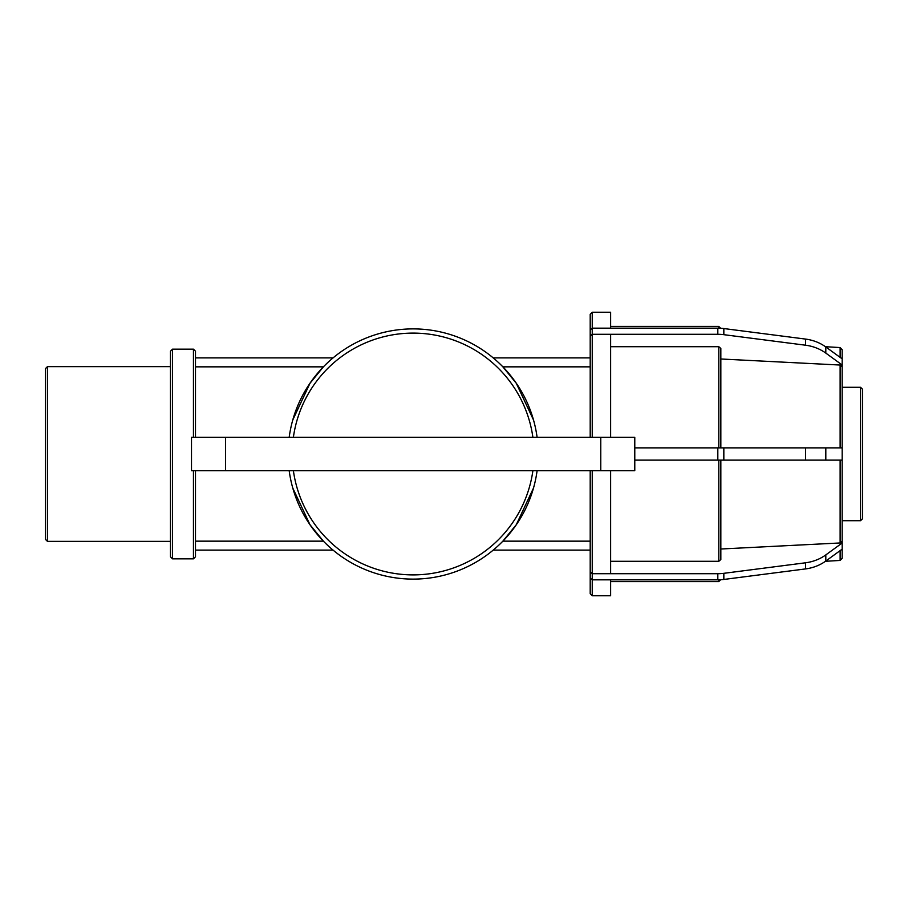 <?xml version="1.0" encoding="UTF-8"?>
<svg xmlns="http://www.w3.org/2000/svg" width="908" height="908" viewBox="0 0 908 908"><rect width="100%" height="100%" fill="white"/><g stroke="black" fill="none" stroke-linecap="round" stroke-linejoin="round"><path stroke-width="1.36" d="M293.386 470.673A120.912 120.912 0 0 0 532.894 470.673M532.894 437.327A120.912 120.912 0 0 0 293.386 437.327M225.513 437.327L225.513 470.673L191.497 470.673L191.497 437.327L600.767 437.327L600.767 470.673L634.783 470.673L634.783 437.327L600.767 437.327M537.105 470.673A125.077 125.077 0 0 1 289.175 470.673M289.175 437.327A125.077 125.077 0 0 1 537.105 437.327M225.513 470.673L600.767 470.673M590.2 357.888L493.192 357.888M590.2 366.843L502.862 366.843L516.289 383.278L533.507 419.973M333.088 357.888L195.492 357.888M292.773 419.973L309.991 383.278L323.418 366.843L195.492 366.843M493.192 550.112L590.2 550.112M533.507 488.027L516.289 524.722L502.862 541.157L590.2 541.157M195.492 541.157L323.418 541.157L309.991 524.722L292.773 488.027M195.492 550.112L333.088 550.112M590.2 336.062L590.2 329.933L592.243 328.174L592.243 334.303L590.2 336.062L590.2 437.327M840.127 550.623L840.127 560.44L842.17 558.272L842.17 364.993L825.815 353.099L825.815 346.969A40.86 35.389 180 0 0 805.555 339.081L805.555 345.21L723.835 334.677L723.835 328.548A40.86 35.389 180 0 0 717.819 328.174L592.243 328.174L592.243 312.239L590.2 314.281L590.2 329.933M590.2 578.067L590.2 593.719L592.243 595.761L592.243 579.826L590.2 578.067L590.2 571.938L592.243 573.697L592.243 579.826L717.819 579.826A40.86 35.389 0 0 0 723.835 579.452L723.835 573.323L805.555 562.79L805.555 568.919A40.86 35.389 0 0 0 825.815 561.03L825.815 554.901A40.86 35.389 180 0 1 805.555 562.79M590.2 470.673L590.2 571.938M610.63 437.327L610.63 334.416L592.243 334.416L590.2 336.187M720.839 447.871L720.839 348.468L718.795 346.697L610.63 346.697M842.17 366.911L840.127 365.039L720.839 358.989M805.555 345.21A40.86 35.389 0 0 1 825.815 353.099M717.819 328.174L717.819 334.303A40.86 35.389 0 0 1 723.835 334.677M717.819 334.303L592.243 334.303M723.835 328.548L805.555 339.081M842.17 364.993L842.17 349.728L840.127 347.56L840.127 357.377M825.815 346.969L842.17 358.864M842.17 549.136L825.815 561.03M805.555 568.919L723.835 579.452M723.835 573.323A40.86 35.389 180 0 1 717.819 573.697L717.819 579.826M825.815 554.901L842.17 543.007M592.243 573.697L717.819 573.697M590.2 571.813L592.243 573.584L610.63 573.584L610.63 470.673M720.839 549.011L840.127 542.961L842.17 541.089M610.63 561.303L718.795 561.303L720.839 559.532L720.839 460.129M592.243 573.584L592.243 470.673M592.243 437.327L592.243 334.416M840.127 460.129L840.127 542.961M610.63 579.826L610.63 595.761L592.243 595.761M592.243 312.239L610.63 312.239L610.63 328.174M718.795 460.129L718.795 561.303M718.795 579.826L718.795 581.585L610.63 581.585M610.63 326.415L718.795 326.415L718.795 328.174M825.815 447.871L805.555 447.871L805.555 460.129L825.815 460.129L825.815 447.871L842.17 447.871M805.555 460.129L723.835 460.129L723.835 447.871L805.555 447.871M723.835 447.871L717.819 447.871L717.819 460.129L723.835 460.129M717.819 460.129L634.783 460.129M842.17 460.129L825.815 460.129M634.783 447.871L717.819 447.871M195.492 437.327L195.492 351.203L193.449 349.16L193.449 437.327M193.449 470.673L193.449 558.84L195.492 556.797L195.492 470.673M172.52 349.16L170.477 351.203L170.477 556.797L172.52 558.84L172.52 349.16L193.449 349.16M47.443 366.628L45.4 368.671L45.4 539.329L47.443 541.372L47.443 366.628L170.477 366.628M718.795 346.697L718.795 447.871M840.127 365.039L840.127 447.871M860.557 387.285L860.557 520.715L862.6 518.672L862.6 389.328L860.557 387.285L842.17 387.285M840.127 560.44L825.44 561.292M840.127 347.56L825.44 346.708M720.634 579.747L718.795 581.585M720.634 328.253L718.795 326.415M172.52 558.84L193.449 558.84M47.443 541.372L170.477 541.372M842.17 520.715L860.557 520.715"/></g></svg>
